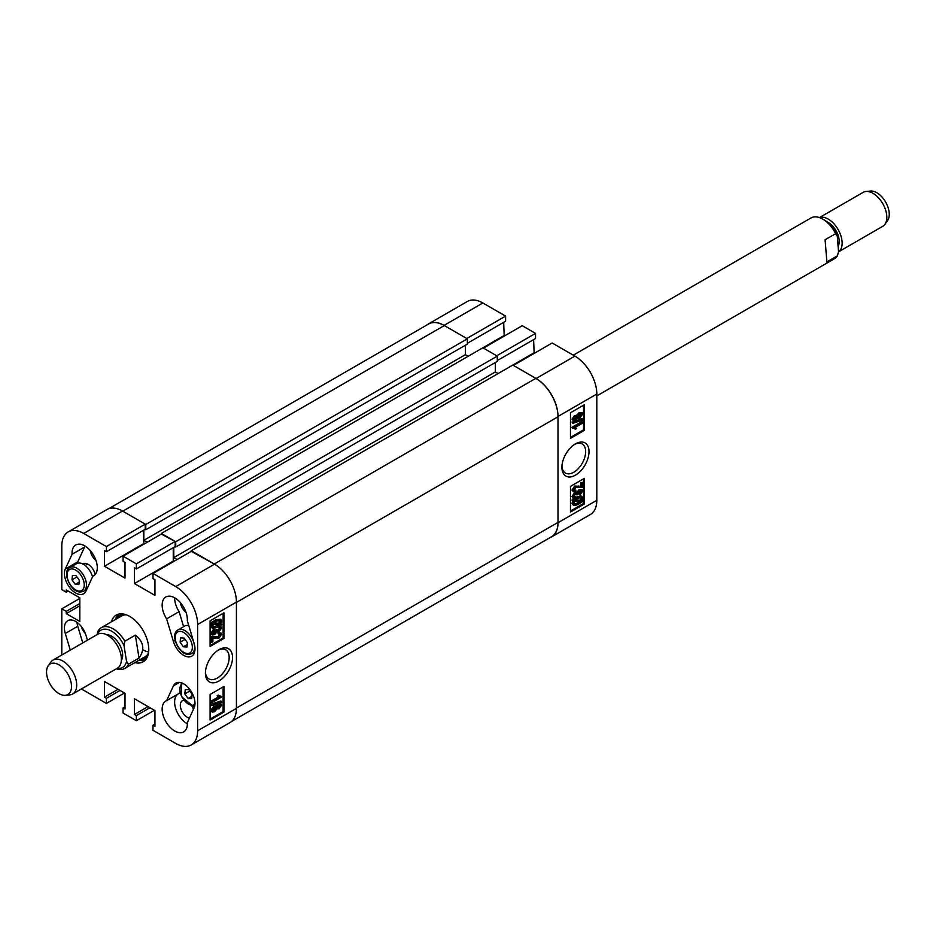 <?xml version="1.0" encoding="UTF-8"?>
<svg xmlns="http://www.w3.org/2000/svg" width="936" height="936" viewBox="0 0 936 936"><rect width="100%" height="100%" fill="white"/><g stroke="black" fill="none" stroke-linecap="round" stroke-linejoin="round"><path stroke-width="1.4" d="M218.977 649.678L218.977 649.678A19.165 11.068 120 0 0 205.417 673.148A19.165 11.068 120 0 0 218.977 680.975A19.165 11.068 120 0 0 232.526 657.493A19.165 11.068 120 0 0 218.977 649.678M205.452 672.13A16.79 9.699 120 0 0 208.892 678.892A16.79 9.699 120 0 0 217.292 678.062A16.79 9.699 120 0 0 228.267 663.261A16.79 9.699 120 0 0 225.693 649.806A16.79 9.699 120 0 0 218.1 650.204M180.402 602.667A9.805 5.663 -120 0 0 186.03 612.413M183.854 700.315A9.805 5.663 -120 0 0 182.333 700.772A9.805 5.663 -120 0 0 180.835 708.622A9.805 5.663 -120 0 0 187.235 717.257A9.805 5.663 -120 0 0 189.4 718.111M90.312 550.649A9.805 5.663 -120 0 0 95.94 560.407M183.772 655.399A15.877 9.161 -120 0 0 191.704 656.183A15.877 9.161 -120 0 0 194.115 643.395L187.329 620.79A17.842 10.296 -120 0 0 180.028 602.234A17.842 10.296 -120 0 0 165.836 596.981A17.842 10.296 -120 0 0 166.631 618.871L173.417 641.476A15.877 9.161 -120 0 0 183.772 655.399M95.179 574.517A10.39 6.002 -120 0 0 88.136 564.338A10.39 6.002 -120 0 0 82.941 563.823A10.39 6.002 -120 0 0 82.719 563.952M81.338 626.523A10.39 6.002 -120 0 0 85.34 633.473M134.889 662.606A26.957 15.561 -120 0 0 143.185 661.775A26.957 15.561 -120 0 0 148.766 649.432A26.957 15.561 -120 0 0 137.007 622.311A26.957 15.561 -120 0 0 116.239 615.092A26.957 15.561 -120 0 0 111.372 621.867M139.054 660.208A26.957 15.561 -120 0 0 145.103 660.301M174.763 731.016A17.842 10.296 -120 0 0 183.678 731.905A17.842 10.296 -120 0 0 187.329 722.615L194.115 707.838A15.877 9.161 -120 0 0 190.02 689.703A15.877 9.161 -120 0 0 175.828 683.105A15.877 9.161 -120 0 0 173.417 685.866L166.631 700.631A17.842 10.296 -120 0 0 165.836 701.005A17.842 10.296 -120 0 0 163.11 715.303A17.842 10.296 -120 0 0 174.763 731.016M177.594 694.301A17.842 10.296 -120 0 0 175.792 708.786A17.842 10.296 -120 0 0 187.235 723.82A17.842 10.296 -120 0 0 187.375 723.902M75.652 592.979A15.877 9.161 -120 0 0 83.596 593.763A15.877 9.161 -120 0 0 86.007 591.014L92.793 576.237A17.842 10.296 -120 0 0 93.588 575.862A17.842 10.296 -120 0 0 93.588 555.259A17.842 10.296 -120 0 0 75.746 544.963A17.842 10.296 -120 0 0 72.084 554.264L65.298 569.029A15.877 9.161 -120 0 0 75.652 592.979M216.251 706.189L218.252 703.837L220.252 703.521L221.598 705.124L219.047 708.856L217.094 708.798L214.578 711.723L212.215 712.109L210.811 710.401L213.782 706.13L216.251 706.189M212.215 712.109L210.811 710.401M211.641 705.604L210.811 704.375L220.767 700.994L221.598 701.473L221.598 702.222L211.641 705.604L211.641 704.855L221.598 701.473M211.77 702.725L211.77 701.707L219.457 697.273L217.936 696.255L219.071 695.6L221.598 697.051L211.77 702.725L210.928 701.228L218.521 696.852M218.614 696.793L217.105 695.776L218.24 695.12L219.656 696.068M219.27 695.787L221.598 696.396M210.097 719.094L223.131 711.571L223.131 686.93M211.77 642.424L211.77 637.322L218.895 637.287L220.58 634.877L218.568 634.561L218.696 633.473L221.048 633.075L221.598 634.339L218.872 638.317L212.893 637.978L212.893 641.768L211.77 642.424L210.928 641.944L210.928 636.843L218.065 636.808L219.714 634.105M218.568 634.561L217.866 632.993L221.048 633.075M212.694 633.532L213.841 633.134L215.584 629.94L216.731 629.425L217.877 630.817M217.585 630.408L219.738 627.939M217.55 630.057L219.129 630.607L220.58 628.594L218.24 627.682L218.369 626.593L221.083 626.886L221.598 627.986L219.071 631.66L217.094 631.706L214.683 634.62L212.215 634.994L211.641 633.766L214.414 629.694L212.975 633.894M212.215 634.994L210.811 633.286L213.583 629.214L214.414 629.694M220.697 623.75L221.598 624.242L221.095 625.271L219.82 625.049L216.555 627.576L212.46 628.419L210.811 626.242L211.793 623.329M212.46 628.419L210.811 626.242M211.641 626.722L212.624 623.809L210.553 623.119L215.771 619.655L220.802 619.269L221.598 621.024L220.51 624.055L221.598 624.242M210.097 645.477L223.131 637.954L223.131 613.302M81.502 688.896A30.97 17.878 -120 0 0 83.69 690.288L106.423 703.416L106.423 698.291L104.481 697.168L104.481 681.49L125.003 693.33L125.003 709.02L123.061 707.897L123.061 713.021L136.363 720.697L136.363 715.572L134.421 714.46L134.421 698.771L154.943 710.611L154.943 726.301L153.001 725.178L153.001 730.302L175.722 743.43A30.97 17.878 -120 0 0 191.213 744.962A30.97 17.878 -120 0 0 197.625 730.782L197.625 624.511A30.97 17.878 -120 0 0 175.722 586.579L214.531 564.174L191.81 551.047L153.001 573.452L175.722 586.579M153.001 573.452L153.001 578.577L154.943 579.7L154.943 595.378L134.421 583.537L134.421 567.86L136.363 568.971L136.363 563.858L175.172 541.441L161.869 533.766L123.061 556.171L136.363 563.858M123.061 556.171L123.061 561.296L125.003 562.407L125.003 578.097L104.481 566.257L104.481 550.567L106.423 551.69L106.423 546.565L145.232 524.16L122.499 511.033L83.69 533.45L106.423 546.565M83.69 533.45A30.97 17.878 -120 0 0 68.211 531.905A30.97 17.878 -120 0 0 61.799 546.086L61.799 589.621L66.234 592.184L66.234 589.937L79.817 597.788L79.817 621.469L66.234 613.63L66.234 611.383L61.799 608.821L79.817 598.42M61.905 654.943A30.97 17.878 -120 0 1 61.799 652.357L61.799 608.821M87.446 640.201L86.007 635.392A15.877 9.161 -120 0 0 67.72 620.685A15.877 9.161 -120 0 0 65.298 633.473L70.294 650.099M84.532 545.77A17.842 10.296 -120 0 0 84.568 547.057L77.782 561.822A15.877 9.161 -120 0 0 77.255 563.332M84.568 547.057L72.084 554.264M92.793 576.237L94.314 575.371M166.631 700.631L179.104 693.424L179.817 691.88M68.211 531.905L107.02 509.5A30.97 17.878 60 0 1 122.499 511.033A31.368 18.112 -120 0 1 122.78 511.196L145.794 524.488L145.794 529.764L145.092 529.366M145.232 524.16L145.232 529.285L106.423 551.69M143.29 530.408L143.851 544.167M175.172 541.441L175.172 546.565L136.363 568.971M173.23 547.689L173.23 561.132L134.421 583.537M191.248 551.374L214.262 564.01A31.368 18.112 -120 0 1 214.531 564.174A30.97 17.878 60 0 1 236.434 602.105L236.434 708.376A30.97 17.878 60 0 1 230.022 722.557L191.213 744.962M124.441 693.014L106.423 703.416M154.381 710.295L136.363 720.697M223.961 638.434L223.961 612.823L210.097 620.825L210.097 646.437L223.961 638.434L223.131 637.954M223.961 712.05L223.961 686.451L210.097 694.453L210.097 720.053L223.961 712.05L223.131 711.571M118.474 614.168A26.957 15.561 -120 0 0 115.526 619.457M143.29 543.851L104.481 566.257M68.176 591.061L66.234 592.184M79.817 605.791L66.234 613.63M79.817 603.544L66.234 611.383M148.005 706.61L134.421 714.46M149.947 707.733L136.363 715.572M154.943 724.054L153.001 725.178M118.065 689.329L104.481 697.168M120.007 690.452L106.423 698.291M125.003 706.774L123.061 707.897M76.986 622.323A15.877 9.161 -120 0 0 77.782 626.266L82.766 642.903M193.448 709.301A9.805 5.663 -120 0 0 191.868 705.99M174.623 597.788A17.842 10.296 -120 0 0 179.104 611.664L183.608 626.687M166.631 618.871L179.104 611.664M211.384 623.598L212.027 622.604L211.197 622.124M212.027 622.604L213.303 622.826L212.472 622.346M213.303 622.826L216.602 620.135L215.771 619.655M216.602 620.135L220.802 619.269M219.621 623.914L220.463 621.644L219.878 620.404L216.614 621.141L214.239 622.99L219.621 623.914L218.79 623.423L219.387 620.229M220.463 621.644L219.632 621.165M214.531 622.697L218.79 623.423M216.544 626.57L218.884 624.885L213.502 623.961L212.776 626.102L213.326 627.272L216.544 626.57L215.713 626.09L218.053 624.406M212.987 626.956L215.713 626.09M216.508 631.437L217.094 631.706M219.071 628.161L219.199 627.073L221.083 626.886M219.749 628.115L220.58 628.594L220.311 627.997M212.647 633.204L214.672 633.613L216.415 630.419L217.561 629.905M214.672 633.613L213.841 633.134M216.555 631.016L215.725 630.536M216.415 630.419L215.584 629.94M219.129 630.607L218.287 630.127M219.199 627.073L218.369 626.593M211.641 633.766L210.811 633.286M219.749 634.397L220.58 634.877L220.252 634.187M211.77 637.322L210.928 636.843M218.895 637.287L218.065 636.808M218.696 633.473L217.866 632.993M219.457 697.273L217.105 695.776M211.77 701.707L210.928 701.228M211.641 704.855L210.811 704.375M211.641 710.88L214.613 706.61L217.094 706.668L219.082 704.328L218.252 703.837M219.082 704.328L221.083 704.001M214.613 706.61L213.782 706.13M215.877 705.721L217.094 706.668M219.047 707.838L220.58 705.709L219.118 705.323L217.561 707.464L219.047 707.838L218.217 707.359L219.738 705.065M220.311 705.136L220.58 705.709L219.749 705.229M216.731 706.984L218.217 707.359M214.578 710.705L216.555 708.025L214.625 707.628L212.647 710.307L214.578 710.705L213.747 710.225L215.678 707.242M216.239 707.347L216.555 708.025L215.725 707.546M212.647 710.307L212.975 710.997M212.694 710.623L213.747 710.225M141.172 658.979A24.827 14.332 -120 0 0 147.56 656.464M140.049 659.623A26.851 15.502 -120 0 0 145.583 659.786M126.407 614.847A23.517 13.584 -120 0 0 121.621 615.947L101.322 627.67A23.517 13.584 60 0 1 109.758 627.307A23.517 13.584 60 0 1 124.827 641.23L135.357 635.146C143.805 641.897 145.033 649.549 139.031 658.067L128.489 664.15A23.517 13.584 60 0 1 124.839 668.409A23.517 13.584 60 0 1 116.392 668.772A23.517 13.584 60 0 1 116.38 668.76M143.138 649.888A23.517 13.584 -120 0 0 148.637 651.982M124.839 668.409L145.15 656.686A23.517 13.584 -120 0 0 148.485 653.094M123.025 613.969A24.827 14.332 -120 0 0 117.655 618.24M119.164 614.016A26.851 15.502 -120 0 0 116.532 618.883M575.465 443.851L575.465 443.851A19.165 11.068 120 0 0 561.904 467.333A19.165 11.068 120 0 0 575.465 475.149A19.165 11.068 120 0 0 589.013 451.678A19.165 11.068 120 0 0 575.465 443.851L575.465 443.851M561.939 466.315A16.79 9.699 120 0 0 565.391 473.078A16.79 9.699 120 0 0 573.78 472.247A16.79 9.699 120 0 0 584.754 457.447A16.79 9.699 120 0 0 582.18 443.992A16.79 9.699 120 0 0 574.587 444.389M573.347 420.826L572.013 419.223L574.552 415.49L576.517 415.549L579.021 412.624L582.227 412.717L582.789 413.946L579.817 418.216L577.348 418.158L575.347 420.51L573.347 420.826L572.013 419.223M572.844 423.353L572.013 422.124L581.958 418.743L582.789 419.223L582.789 419.971L572.844 423.353L572.844 422.604L582.789 419.223M574.774 428.758L572.844 427.775L582.672 422.101L582.672 423.119L574.985 427.553L576.494 428.571L575.359 429.226L574.33 428.559M572.844 428.431L572.013 427.296L581.841 421.621L582.672 422.101M570.469 437.416L583.502 429.893L583.502 405.253M573.85 489.949L575.862 490.265L575.734 491.353L573.394 491.751L572.013 490.008L574.727 486.03L580.706 486.369L580.706 482.578L582.672 482.403L582.672 487.504L575.535 487.539L574.178 490.639M573.019 489.469L575.862 490.265M580.027 495.132L581.782 491.622L579.758 491.213L578.015 494.407L576.868 494.922L575.312 494.22L573.85 496.232L575.359 496.665L575.23 497.753L573.347 497.952L572.844 496.84L575.371 493.167L577.348 493.12L579.747 490.207L582.215 489.832L582.789 491.061L580.027 495.132L579.068 493.717L580.905 490.815M576.868 494.922L576.014 493.939M573.019 495.752L575.359 496.665M573.347 497.952L572.013 496.361L574.529 492.687L576.517 492.64L578.916 489.727L582.215 489.832M577.348 493.12L576.517 492.64M583.046 501.228L577.828 504.691L573.639 505.557L572.844 503.802L573.92 500.772L572.013 500.105L572.504 499.075L573.78 499.297L577.044 496.77L581.139 495.928L582.789 498.104L581.806 501.017L583.046 501.228L581.981 500.701M573.639 505.557L572.013 503.322L573.089 500.292M570.469 511.044L583.502 503.521L583.502 478.869M505.604 316.099L466.795 338.516L444.062 325.389A30.97 17.878 -120 0 0 428.583 323.856L467.392 301.45A30.97 17.878 60 0 1 482.871 302.983L505.604 316.099L505.604 321.224L467.345 343.313M503.662 322.347L504.223 336.106M535.544 333.391L496.735 355.797L483.432 348.11L522.241 325.705L535.544 333.391L535.544 338.516L497.285 360.594M533.602 339.628L534.152 353.399M552.17 342.997L574.903 356.113A30.97 17.878 60 0 1 596.805 394.044L596.805 500.315A30.97 17.878 60 0 1 590.394 514.496L551.585 536.901A30.97 17.878 -120 0 0 557.996 522.721L557.996 416.45A30.97 17.878 -120 0 0 536.094 378.518L513.361 365.403L552.17 342.997M428.583 323.856A30.97 17.878 -120 0 0 427.073 324.909M549.912 537.673A30.97 17.878 -120 0 0 551.585 536.901M570.469 486.392L570.469 512.004L584.333 504.001L584.333 478.39L570.469 486.392M570.469 412.776L570.469 438.376L584.333 430.373L584.333 404.773L570.469 412.776M214.262 564.01L535.825 378.366L512.811 365.075L533.602 353.071M175.032 546.647L175.722 547.045L175.722 541.769L497.285 356.113L482.871 347.794L503.662 335.79M583.502 429.893L584.333 430.373M583.502 503.521L584.333 504.001M572.844 500.584L573.335 499.555L572.504 499.075M573.335 499.555L574.61 499.777L573.78 499.297M574.61 499.777L577.875 497.25L577.044 496.77M577.875 497.25L581.97 496.408M572.844 503.802L572.013 503.322M577.816 503.685L580.191 501.848L574.809 500.924L573.979 503.182L574.552 504.422L577.816 503.685L576.985 503.205L579.361 501.357M574.213 504.118L576.985 503.205M581.665 498.724L581.104 497.554L577.886 498.256L575.546 499.941L580.928 500.865L581.665 498.724L580.612 497.39M580.928 500.865L580.098 500.386L580.823 498.245M575.874 499.66L580.098 500.386M573.85 496.232L574.131 496.829M576.049 494.29L576.88 494.77L576.553 494.009M580.952 491.143L581.782 491.622L581.455 490.932M579.899 494.196L579.068 493.717M572.844 496.84L572.013 496.361M575.371 493.167L574.529 492.687M579.747 490.207L578.916 489.727M573.394 491.751L572.844 490.487L575.558 486.509L581.537 486.849L581.537 483.058L582.672 482.403M581.537 483.058L580.706 482.578M572.844 490.487L572.013 490.008M575.558 486.509L574.727 486.03M581.537 486.849L580.706 486.369M574.985 427.553L576.494 428.571M572.844 427.775L572.013 427.296M572.844 422.604L572.013 422.124M572.844 419.702L575.383 415.97L574.552 415.49M575.383 415.97L577.348 416.029L579.852 413.104L579.021 412.624M576.19 415.21L577.348 416.029M579.852 413.104L582.227 412.717M573.85 419.117L575.324 419.503L576.868 417.362L575.383 416.988L574.119 419.691M575.324 419.503L574.493 419.024L576.038 416.883M573.019 418.638L574.493 419.024M577.875 416.801L579.817 417.199L581.782 414.531L579.852 414.121L577.875 416.801L578.202 417.479M581.455 413.829L581.782 414.531L580.917 413.724M579.817 417.199L578.986 416.719L580.952 414.04M577.921 417.105L578.986 416.719M175.722 541.769L161.308 534.082M143.851 530.08L143.851 540.329L147.174 542.248M197.625 730.782L236.434 708.376A31.368 18.112 -120 0 0 236.434 708.049L236.434 602.421A31.368 18.112 -120 0 0 236.434 602.105L197.625 624.511M177.115 559.529L173.792 557.61L495.343 371.955L495.343 362.513M173.792 547.373L173.792 557.61M497.285 356.113L497.285 361.401L175.722 547.045M498.116 373.558L495.343 371.955M535.825 378.366A31.368 18.112 60 0 1 557.996 416.777L236.434 602.421M236.434 708.049L557.996 522.405L557.996 416.777M557.996 522.405A31.368 18.112 60 0 1 551.503 536.761L231.52 721.492M108.681 508.728L428.665 323.996A31.368 18.112 60 0 1 444.343 325.552L122.78 511.196M145.794 524.488L467.345 338.832L444.343 325.552M467.345 338.832L467.345 344.109L145.794 529.764M465.414 345.232L465.414 354.674L468.175 356.277M161.308 533.45L482.871 347.794M191.248 550.731L512.811 365.075M143.851 540.329L465.414 354.674M71.253 683.432A17.644 10.191 -120 0 0 61.039 666.198A17.644 10.191 -120 0 0 48.227 665.788A17.644 10.191 -120 0 0 46.8 675.055A17.644 10.191 -120 0 0 65.274 695.319A17.644 10.191 -120 0 0 71.253 683.432M48.227 665.788L50.837 662.103A19.598 11.314 60 0 1 53.036 660.067A19.598 11.314 60 0 1 66.83 664.022A19.598 11.314 60 0 1 76.413 681.7A19.598 11.314 60 0 1 72.634 694.021A19.598 11.314 60 0 1 69.779 694.91L65.274 695.319M106.552 634.702A15.491 8.939 60 0 1 122.429 652.509A15.491 8.939 60 0 1 121.364 660.36M53.036 660.067L97.73 634.257A19.598 11.314 60 0 1 111.524 638.223A19.598 11.314 60 0 1 121.118 655.89A19.598 11.314 60 0 1 117.339 668.21L72.634 694.021M117 668.409A21.563 12.449 -120 0 0 126.547 661.401L124.008 645.571A21.563 12.449 -120 0 0 109.606 630.197A21.563 12.449 -120 0 0 97.402 634.456M128.489 664.15L126.547 661.401M97.11 634.62L97.66 631.929A23.517 13.584 60 0 1 101.322 627.67M124.008 645.571L124.827 641.23M139.031 658.067L135.357 635.146M866.034 191.459L870.527 191.038A17.644 10.191 60 0 1 889.2 212.881A17.644 10.191 60 0 1 887.574 220.568L884.965 224.266A19.598 11.314 -120 0 0 886.766 215.725A19.598 11.314 -120 0 0 866.034 191.459A19.598 11.314 -120 0 0 863.179 192.336L819.433 217.597M838.106 246.367A15.491 8.939 -120 0 0 839.171 240.189A15.491 8.939 -120 0 0 826.804 221.738M838.469 251.854A19.598 11.314 -120 0 0 842.072 241.535A19.598 11.314 -120 0 0 833.637 223.458A19.598 11.314 -120 0 0 819.573 217.643M596.805 395.916L834.491 258.699A23.517 13.584 -120 0 0 837.416 255.82L826.886 261.904L825.096 239.733L835.637 233.661A23.517 13.584 -120 0 0 822.732 219.118A23.517 13.584 -120 0 0 821.118 218.275A23.517 13.584 -120 0 0 810.974 217.959L573.288 355.177M822.732 219.118L824.113 219.925A21.563 12.449 60 0 1 837.299 236.281L838.527 251.597L837.416 255.82M835.637 233.661L837.299 236.281M825.096 239.733L826.886 261.904M838.457 251.878L882.777 226.29A19.598 11.314 -120 0 0 884.965 224.266M184.825 693.915L185.234 689.551L188.885 689.762L192.126 694.337L191.728 698.701L188.077 698.49L184.825 693.915L189.797 691.049M191.95 696.255L188.077 698.49M188.779 625.622A13.724 7.921 -120 0 0 187.551 625.435A13.724 7.921 -120 0 0 184.673 626.067L178.016 629.916A13.724 7.921 60 0 1 180.894 629.284A13.724 7.921 60 0 1 192.863 640.037A13.724 7.921 60 0 1 191.74 653.679L194.618 652.006M180.121 642.225L180.519 637.861L184.17 638.071L187.411 642.646L187.013 647.01L183.362 646.799L180.121 642.225L185.082 639.358M187.235 644.565L183.362 646.799M92.512 576.868A13.724 7.921 -120 0 0 79.443 563.016A13.724 7.921 -120 0 0 76.553 563.659L69.907 567.497A13.724 7.921 60 0 1 72.786 566.865A13.724 7.921 60 0 1 84.755 577.629A13.724 7.921 60 0 1 83.62 591.26L86.709 589.481M72.002 579.805L72.411 575.441L76.062 575.652L79.303 580.226L78.905 584.59L75.254 584.38L72.002 579.805L76.974 576.939M79.127 582.145L75.254 584.38M77.782 561.822L65.298 569.029M179.431 682.391L173.417 685.866M77.782 626.266L65.298 633.473M175.161 640.458L173.417 641.476M215.362 637.194L214.531 636.714M482.871 302.983L444.062 325.389M596.805 394.044L557.996 416.45M557.996 522.721L596.805 500.315M536.094 378.518L574.903 356.113M579.653 486.439L578.822 485.948M182.824 683.397A12.156 7.02 -120 0 0 181.245 695.308A12.156 7.02 -120 0 0 192.009 705.217A12.156 7.02 -120 0 0 194.957 704.387M180.239 631.355A12.156 7.02 -120 0 0 175.933 641.979A12.156 7.02 -120 0 0 187.294 653.515A12.156 7.02 -120 0 0 191.599 642.892A12.156 7.02 -120 0 0 180.239 631.355M72.13 568.936A12.156 7.02 -120 0 0 67.825 579.559A12.156 7.02 -120 0 0 79.186 591.107A12.156 7.02 -120 0 0 83.491 580.472A12.156 7.02 -120 0 0 72.13 568.936M218.802 697.016L217.971 696.536M575.628 427.81L574.798 427.331M181.303 682.777L181.561 696.688L193.027 706.142L194.723 706.025M178.016 629.916C169.615 633.965 178.659 654.486 188.311 654.439L191.74 653.679M69.907 567.497C61.507 571.557 70.551 592.067 80.203 592.032L83.62 591.26M87.621 564.057L85.129 565.496"/></g></svg>

